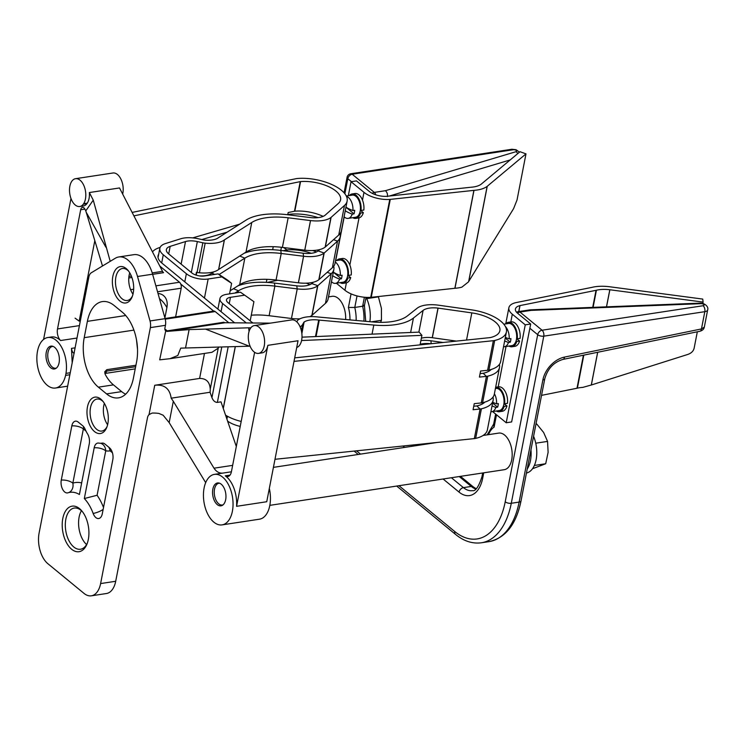 <?xml version="1.0" encoding="UTF-8"?>
<svg xmlns="http://www.w3.org/2000/svg" width="745" height="745" viewBox="0 0 745 745"><rect width="100%" height="100%" fill="white"/><g stroke="black" fill="none" stroke-linecap="round" stroke-linejoin="round"><path stroke-width="1.12" d="M357.032 295.923L354.788 307.443L362.629 306.251C364.687 305.85 364.976 305.487 363.504 305.171M703.112 305.729A2.216 0.978 11 0 0 703.802 304.537A2.216 0.978 11 0 0 701.017 303.671L531.083 310.376L519.973 312.062L542.071 330.221L703.112 305.729A4.442 2.514 81.4 0 1 704.817 311.671L701.455 328.936L704.323 327.102L707.666 309.911A6.658 2.924 -169 0 1 704.817 311.671L543.775 336.163L511.284 503.275L519.125 502.083L542.863 379.987A22.946 15.999 -50.6 0 1 564.524 357.079L701.455 328.936A4.442 2.412 78.4 0 1 699.89 331.264L562.959 359.416A4.442 2.412 78.4 0 0 564.524 357.079M356.157 320.452A30.349 17.191 81.4 0 0 354.788 307.443L348.418 307.462L351.063 293.875M496.496 414.769L494.093 427.127L493.535 424.771L495.621 414.052M387.456 196.587C387.735 194.1 387.055 192.145 385.416 190.701L516.015 151.691A2.216 0.978 11 0 0 516.155 150.378A2.216 0.978 11 0 0 513.24 149.745L352.199 174.237L374.297 192.396L385.416 190.701M531.083 310.376L529.965 309.855L518.539 311.587A4.442 2.514 81.4 0 1 519.973 312.062A4.442 3.101 -50.6 0 0 517.57 313.235M365.711 321.319L364.426 305.552M541.54 395.362L576.993 388.247A8.81 3.874 11 0 0 577.384 388.164A23.095 10.151 -169 0 1 582.814 387.381L591.288 385.007L597.648 352.283M697.32 331.795L694.135 348.185C693.427 351.137 691.313 353.223 687.775 354.443L591.288 385.007M702.824 303.476L703.094 302.097L609.857 289.758A2.151 0.941 -169 0 0 609.801 289.749A23.095 10.151 -169 0 0 596.419 290.243A8.81 3.874 11 0 1 596.028 290.327L520.01 305.59A2.151 0.941 -169 0 0 519.898 305.618A13.922 6.118 -169 0 0 515.419 308.998A13.922 6.118 -169 0 0 517.738 313.375L530.682 324.01L525.253 324.839L512.309 314.204A20.581 9.042 -169 0 1 508.882 307.722A20.581 9.042 -169 0 1 515.503 302.721A8.81 3.874 -169 0 1 515.95 302.619L591.958 287.365A2.151 0.941 11 0 0 592.061 287.337A29.763 13.075 -169 0 1 609.298 286.713A8.81 3.874 -169 0 1 609.522 286.741L702.749 299.08L703.094 302.097M530.682 324.01L511.647 421.931L506.218 422.76L493.283 412.125A20.581 9.042 -169 0 1 492.641 411.566M506.218 422.76L525.253 324.839M348.325 195.702L351.044 181.724L356.473 180.895L369.418 191.53A13.922 6.118 11 0 0 386.851 196.317A2.151 0.941 11 0 0 386.972 196.298L470.589 187.284A8.81 3.874 -169 0 1 471.045 187.237A23.095 10.151 11 0 0 481.251 184.145A2.151 0.941 11 0 0 481.27 184.127L520.019 151.71L525.989 153.87L517.039 199.958L513.603 208.619L468.419 281.945L461.835 287.17A29.763 13.075 11 0 1 454.971 288.278A2.151 0.941 -169 0 0 454.86 288.287L371.243 297.302A8.81 3.874 11 0 1 370.731 297.348A20.581 9.042 11 0 1 344.954 290.271L336.358 283.212M351.044 181.724L363.988 192.35A20.581 9.042 11 0 0 389.765 199.427A8.81 3.874 11 0 0 390.278 199.381L473.894 190.366A2.151 0.941 -169 0 1 473.997 190.357A29.763 13.075 11 0 0 487.146 186.362A8.81 3.874 11 0 0 487.239 186.287L525.989 153.87M344.209 216.879L335.697 260.657M490.908 411.724A11.194 6.342 -98.6 0 0 491.784 411.696L499.262 410.56A11.194 6.342 -98.6 0 0 503.778 404.591A11.194 6.342 -98.6 0 0 502.26 393.304A11.194 6.342 -98.6 0 0 495.9 388.424L495.425 388.49M492.743 402.263A20.776 9.126 11 0 0 496.552 403.846L498.331 403.576A11.194 6.342 81.4 0 1 498.079 405.457A11.194 6.342 81.4 0 1 497.632 407.161L495.853 407.431A20.776 9.126 -169 0 1 492.054 405.848M491.784 411.696A11.194 6.342 -98.6 0 0 495.853 407.431M496.552 403.846A11.194 6.342 -98.6 0 0 494.401 393.733M497.632 407.161L492.594 403.026M503.536 346.77A11.194 6.342 -98.6 0 0 504.412 346.742L511.889 345.606A11.194 6.342 -98.6 0 0 516.406 339.636A11.194 6.342 -98.6 0 0 514.879 328.349A11.194 6.342 -98.6 0 0 508.518 323.47L503.797 324.187M505.371 337.308A20.776 9.126 11 0 0 509.17 338.891A11.194 6.342 -98.6 0 0 505.361 326.468M509.17 338.891L510.949 338.621A11.194 6.342 81.4 0 1 510.707 340.502A11.194 6.342 81.4 0 1 510.26 342.206L508.472 342.476A20.776 9.126 -169 0 1 504.672 340.893M504.412 346.742A11.194 6.342 -98.6 0 0 508.472 342.476M505.222 338.072L510.26 342.206M331.46 281.722A11.194 6.342 -98.6 0 0 331.935 282.141A11.194 6.342 -98.6 0 0 335.529 283.342L343.017 282.197A11.194 6.342 -98.6 0 0 347.533 276.227A11.194 6.342 -98.6 0 0 346.006 264.95A11.194 6.342 -98.6 0 0 339.646 260.061L335.548 260.685M333.322 272.111A20.776 9.126 11 0 0 340.297 275.482L342.076 275.212A11.194 6.342 81.4 0 1 341.834 277.093A11.194 6.342 81.4 0 1 341.378 278.807L339.599 279.077A20.776 9.126 -169 0 1 332.624 275.697M335.529 283.342A11.194 6.342 -98.6 0 0 339.599 279.077M340.297 275.482A11.194 6.342 -98.6 0 0 335.772 262.398A11.194 6.342 -98.6 0 0 335.287 262.026M341.378 278.807L333.313 272.176M344.088 216.767A11.194 6.342 -98.6 0 0 344.553 217.186A11.194 6.342 -98.6 0 0 348.157 218.387L355.635 217.242A11.194 6.342 -98.6 0 0 360.161 211.273A11.194 6.342 -98.6 0 0 358.634 199.995A11.194 6.342 -98.6 0 0 352.273 195.106L346.285 196.019M345.95 207.157A20.776 9.126 11 0 0 352.925 210.528A11.194 6.342 -98.6 0 0 348.399 197.444A11.194 6.342 -98.6 0 0 346.453 196.363M352.925 210.528L354.704 210.258A11.194 6.342 81.4 0 1 354.462 212.139A11.194 6.342 81.4 0 1 354.005 213.852L352.227 214.122A20.776 9.126 -169 0 1 345.252 210.742M348.157 218.387A11.194 6.342 -98.6 0 0 352.227 214.122M345.941 207.222L354.005 213.852M496.328 411.007A12.367 7.003 -98.6 0 0 499.439 411.715A12.367 7.003 -98.6 0 0 504.123 406.379L506.963 405.951A12.367 7.003 -98.6 0 1 502.27 411.287L499.439 411.715M495.658 387.279A12.367 7.003 -98.6 0 1 495.723 387.27A12.367 7.003 -98.6 0 1 504.635 403.771L503.983 403.241M503.471 405.848L504.123 406.379M504.635 403.771L507.466 403.343A12.367 7.003 -98.6 0 0 498.554 386.841L495.723 387.27M503.937 403.632L506.963 405.951M508.956 346.053A12.367 7.003 -98.6 0 0 512.066 346.76A12.367 7.003 -98.6 0 0 516.751 341.424L519.582 340.996A12.367 7.003 -98.6 0 1 514.897 346.332L512.066 346.76M505.585 323.917A12.367 7.003 -98.6 0 1 508.341 322.315A12.367 7.003 -98.6 0 1 517.254 338.817L516.611 338.286M516.099 340.893L516.751 341.424M517.254 338.817L520.094 338.388A12.367 7.003 -98.6 0 0 511.182 321.887L508.341 322.315M516.564 338.677L519.582 340.996M340.074 282.644A12.367 7.003 -98.6 0 0 343.184 283.351A12.367 7.003 -98.6 0 0 347.878 278.025L350.709 277.587A12.367 7.003 -98.6 0 1 346.025 282.923L343.184 283.351M336.712 260.508A12.367 7.003 -98.6 0 1 339.469 258.906A12.367 7.003 -98.6 0 1 348.381 275.408L347.729 274.877M347.226 277.485L347.878 278.025M348.381 275.408L351.221 274.979A12.367 7.003 -98.6 0 0 342.309 258.478L339.469 258.906M347.682 275.268L350.709 277.587M352.702 217.689A12.367 7.003 -98.6 0 0 355.812 218.397A12.367 7.003 -98.6 0 0 360.496 213.07L363.337 212.632A12.367 7.003 -98.6 0 1 358.652 217.968L355.812 218.397M349.34 195.553A12.367 7.003 -98.6 0 1 352.096 193.951A12.367 7.003 -98.6 0 1 361.008 210.453L360.356 209.922M359.854 212.53L360.496 213.07M361.008 210.453L363.839 210.025A12.367 7.003 -98.6 0 0 354.927 193.523L352.096 193.951M360.31 210.314L363.337 212.632M53.118 346.416A11.007 6.239 -98.6 0 0 48.686 350.076A11.007 6.239 -98.6 0 0 51.088 365.879A11.007 6.239 -98.6 0 0 52.234 367.043A11.007 6.239 -98.6 0 0 56.415 368.058M371.41 321.831L381.449 320.303L380.555 322.352M366.717 298.643L378.413 296.864L381.421 308.356L381.449 320.303M219.524 483.198A11.007 6.239 -98.6 0 0 215.184 486.857A11.007 6.239 -98.6 0 0 214.299 490.759A11.007 6.239 -98.6 0 0 217.587 502.67A11.007 6.239 -98.6 0 0 223.202 504.728M532.526 468.735L545.694 463.744L534.379 465.457M535.757 443.201L547.556 441.403L548.115 452.345L545.694 463.744M535.962 424.11L536.717 423.989L543.626 432.472L547.556 441.403M369.855 321.691A25.172 14.257 -98.6 0 0 366.112 297.367M527.218 469.061A25.172 14.257 -98.6 0 0 530.962 449.794M526.445 473.047A25.172 14.257 -98.6 0 0 533.588 436.291M328.508 296.882L332.168 296.324A18.504 10.486 81.4 0 1 345.633 319.493M483.067 435.48L498.666 433.106A18.504 10.486 81.4 0 1 512.113 452.494A18.504 10.486 81.4 0 1 504.235 469.704L269.83 505.352M133.215 293.148A18.402 10.421 81.4 0 1 132.116 296.91A18.402 10.421 81.4 0 1 118.623 299.825A18.402 10.421 81.4 0 1 112.84 276.404A18.402 10.421 81.4 0 1 128.103 270.491A18.402 10.421 81.4 0 1 133.215 293.148M128.708 271.264A16.176 9.164 -98.6 0 0 122.403 268.507A16.176 9.164 -98.6 0 0 115.875 277.14A16.176 9.164 -98.6 0 0 118.082 293.428A16.176 9.164 -98.6 0 0 127.265 300.496A16.176 9.164 -98.6 0 0 132.47 295.979M107.839 423.709A18.402 10.421 81.4 0 1 106.74 427.472A18.402 10.421 81.4 0 1 93.246 430.387A18.402 10.421 81.4 0 1 87.454 406.966A18.402 10.421 81.4 0 1 102.726 401.052A18.402 10.421 81.4 0 1 107.839 423.709M103.331 401.825A16.176 9.164 -98.6 0 0 97.027 399.069A16.176 9.164 -98.6 0 0 90.499 407.701A16.176 9.164 -98.6 0 0 92.706 423.989A16.176 9.164 -98.6 0 0 101.888 431.057A16.176 9.164 -98.6 0 0 107.084 426.54M88.329 539.408A23.039 13.056 81.4 0 1 86.96 544.12A23.039 13.056 81.4 0 1 70.058 547.771A23.039 13.056 81.4 0 1 62.803 518.436A23.039 13.056 81.4 0 1 81.922 511.033A23.039 13.056 81.4 0 1 88.329 539.408M82.527 511.796A20.823 11.799 -98.6 0 0 74.249 508.062A20.823 11.799 -98.6 0 0 65.849 519.172A20.823 11.799 -98.6 0 0 68.68 540.144A20.823 11.799 -98.6 0 0 80.507 549.233A20.823 11.799 -98.6 0 0 87.305 543.207M225.67 499.671A11.566 6.556 81.4 0 1 220.995 505.846A11.566 6.556 81.4 0 1 214.43 500.789A11.566 6.556 81.4 0 1 212.847 489.139A11.566 6.556 81.4 0 1 217.521 482.965A11.566 6.556 81.4 0 1 224.087 488.022A11.566 6.556 81.4 0 1 225.67 499.671M59.078 362.815A11.566 6.556 81.4 0 1 54.413 368.989A11.566 6.556 81.4 0 1 47.838 363.942A11.566 6.556 81.4 0 1 46.264 352.292A11.566 6.556 81.4 0 1 50.939 346.118A11.566 6.556 81.4 0 1 57.505 351.165A11.566 6.556 81.4 0 1 59.078 362.815M86.588 544.567A20.823 11.799 81.4 0 1 79.11 517.16A20.823 11.799 81.4 0 1 81.438 510.716M107.615 424.752A16.176 9.164 81.4 0 1 103.769 405.68A16.176 9.164 81.4 0 1 104.365 403.38M132.992 294.191A16.176 9.164 81.4 0 1 129.146 275.119A16.176 9.164 81.4 0 1 129.742 272.819M79.771 206.505L83.384 205.955A14.062 7.972 -98.6 0 0 86.942 203.627L83.328 204.177A14.062 7.972 81.4 0 1 79.771 206.505A14.062 7.972 81.4 0 1 71.781 200.368A14.062 7.972 81.4 0 1 69.862 186.194A14.062 7.972 81.4 0 1 75.534 178.688L112.933 172.998A14.062 7.972 81.4 0 1 120.923 179.145A14.062 7.972 81.4 0 1 122.841 193.309A14.062 7.972 81.4 0 1 122.674 194.091M75.534 178.688A14.062 7.972 81.4 0 1 83.524 184.825A14.062 7.972 81.4 0 1 85.442 198.999A14.062 7.972 81.4 0 1 83.673 203.674L87.286 203.124A14.062 7.972 -98.6 0 0 89.065 198.449A14.062 7.972 -98.6 0 0 89.344 192.545L119.507 187.954L162.522 271.338A4.442 2.514 -98.6 0 0 163.555 272.679L152.632 274.337M258.571 353.391A14.062 7.972 81.4 0 1 248.467 339.841L248.383 338.994A14.062 7.972 81.4 0 1 248.662 333.089A14.062 7.972 81.4 0 1 254.343 325.584A14.062 7.972 81.4 0 1 262.333 331.721A14.062 7.972 81.4 0 1 264.252 345.885A14.062 7.972 81.4 0 1 258.571 353.391L262.193 352.841A14.062 7.972 -98.6 0 0 267.865 345.335L298.028 340.754L266.738 501.73L236.575 506.321A25.544 14.472 -98.6 0 0 225.288 475.832L230.019 475.114M269.317 488.469A25.544 14.472 81.4 0 1 269.783 505.566A25.544 14.472 81.4 0 1 259.483 519.191L222.084 524.88A25.544 14.472 -98.6 0 0 232.393 511.247A25.544 14.472 -98.6 0 0 228.911 485.526A25.544 14.472 -98.6 0 0 214.402 474.379A25.544 14.472 -98.6 0 0 204.307 487.016L203.916 489.018A25.544 14.472 -98.6 0 0 222.084 524.88M254.343 325.584L291.742 319.894A14.062 7.972 81.4 0 1 299.732 326.031A14.062 7.972 81.4 0 1 301.641 340.204A14.062 7.972 81.4 0 1 296.706 347.524M77.005 338.034L60.587 340.53A25.544 14.472 -98.6 0 0 51.442 336.973L47.82 337.522A25.544 14.472 81.4 0 1 65.988 373.385L70.263 372.742M69.872 374.744L65.597 375.387A25.544 14.472 81.4 0 1 55.503 388.024A25.544 14.472 81.4 0 1 40.994 376.877A25.544 14.472 81.4 0 1 37.511 351.156A25.544 14.472 81.4 0 1 47.82 337.522M72.191 362.796L71.492 348.381L75.105 347.831M112.43 452.783L110.083 450.855A36.989 20.953 81.4 0 1 105.743 450.809L105.725 450.827A8.884 3.902 11 0 0 94.187 447.81A8.884 5.029 81.4 0 1 98.061 443.042A8.884 5.029 81.4 0 1 98.759 443.089A28.133 15.934 -98.6 0 0 100.966 443.238A28.133 15.934 -98.6 0 0 102.056 443.117A8.884 5.029 81.4 0 1 102.4 443.079A8.884 5.029 81.4 0 1 104.971 444.057L109.422 447.726A8.884 5.029 81.4 0 1 112.821 459.6L102.288 513.789A8.884 5.029 81.4 0 1 98.992 518.473A8.884 5.029 81.4 0 1 93.153 513.454A37.017 20.972 -98.6 0 0 84.325 498.545L97.092 495.257A45.873 25.982 81.4 0 1 103.518 507.494M94.187 447.81L84.325 498.545M165.101 318.664A8.884 5.029 81.4 0 1 165.446 325.323L150.369 327.614L100.612 583.568A22.946 13 -98.6 0 1 91.356 595.814A22.946 13 -98.6 0 1 83.971 593.365L47.885 563.714A22.946 13 -98.6 0 1 39.103 533.029L88.851 277.075A8.884 5.029 -98.6 0 1 91.337 272.745L115.307 258.245A28.133 15.934 81.4 0 1 118.8 256.96A28.133 15.934 81.4 0 1 137.518 276.488L150.024 320.955L165.101 318.664L152.595 274.197A28.133 15.934 -98.6 0 0 133.876 254.669L118.8 256.96M150.369 327.614A8.884 5.029 -98.6 0 0 150.024 320.955M106.572 393.9A37.017 20.972 -98.6 0 0 118.483 397.858A37.017 20.972 -98.6 0 0 133.42 378.106L136.596 361.781A37.017 20.972 -98.6 0 0 122.431 312.295L114.227 305.562A37.017 20.972 -98.6 0 0 102.316 301.604A37.017 20.972 -98.6 0 0 87.379 321.356L84.213 337.671A37.017 20.972 -98.6 0 0 98.368 387.158L106.572 393.9L121.649 391.609L113.445 384.867A37.017 20.972 81.4 0 1 105.231 374.418L104.756 371.746L106.833 369.669L135.916 365.246M79.408 494.503A37.017 20.972 -98.6 0 0 68.819 492.575A37.017 20.972 -98.6 0 0 68.019 492.808A8.884 5.029 81.4 0 1 67.823 492.864A8.884 5.029 81.4 0 1 62.599 489.26A8.884 5.029 81.4 0 1 61.276 480.097L71.818 425.907A8.884 5.029 81.4 0 1 75.692 421.139A8.884 5.029 81.4 0 1 78.262 422.117L82.714 425.777A8.884 5.029 81.4 0 1 85.144 429.232A28.133 15.934 -98.6 0 0 87.538 433.869A8.884 5.029 81.4 0 1 89.27 443.769L79.408 494.503M249.044 331.544L248.672 327.809L189.109 329.597L166.917 331.413L165.381 330.51A4.442 3.101 -50.6 0 1 164.934 327.986L165.446 325.323M205.685 482.639L169.171 422.611L173.315 401.304L171.173 398.184C169.767 388.536 164.291 384.234 154.737 385.267L199.604 378.441L204.465 353.447M169.171 422.611L163.118 415.207L158.853 413.428A18.504 8.13 11 0 0 152.082 413.084L149.037 414.602A4.442 3.101 -50.6 0 0 147.547 417.424L115.698 581.277A22.946 13 81.4 0 1 106.433 593.523L91.356 595.814M74.332 352.906C73.047 353.381 72.107 351.873 71.492 348.381M65.597 375.387L65.988 373.385M236.314 446.497L220.995 401.853L217.372 402.402C215.072 402.402 213.266 400.819 211.934 397.653L210.081 392.261A14.062 7.972 -98.6 0 0 210.248 389.179C209.792 381.971 206.244 378.395 199.604 378.441M235.252 346.583L223.258 408.288A4.442 2.514 81.4 0 1 223.23 408.39M165.735 330.873L159.681 359.844L169.925 358.699L177.813 355.505L180.728 348.129L250.097 346.183M166.917 331.413L167.197 330.864L223.891 322.24A4.442 2.514 -98.6 0 0 225.092 322.734L270.37 323.144M248.672 327.809L250.851 327.828M205.657 329.16L249.351 346.211M173.315 401.304L214.001 468.195C216.413 471.781 219.337 473.42 222.774 473.103M171.173 398.184L210.081 392.261M83.328 204.177L83.673 203.674M86.942 203.627L87.286 203.124M102.493 265.993L85.787 210.863L93.265 200.144L89.344 192.545M60.587 340.53A8.884 5.029 81.4 0 1 57.514 328.936L80.684 209.764A4.442 2.514 81.4 0 1 82.472 207.389A4.442 2.514 81.4 0 1 84.939 209.215L85.787 210.863M110.204 261.337L93.265 200.144M159.812 266.077L179.508 282.253A4.442 2.514 81.4 0 1 181.203 288.194L175.624 316.895M70.98 198.496L43.582 339.431M254.613 352.32A4.442 2.514 81.4 0 1 254.567 352.608L231.397 471.79A8.884 5.029 81.4 0 1 227.812 476.53A8.884 5.029 81.4 0 1 225.288 475.832M236.575 506.321L267.865 345.335M165.055 318.497L213.759 311.093A4.442 2.514 81.4 0 1 215.184 311.568L165.232 319.167M228.817 322.771L215.184 311.568M125.644 394.198A37.017 20.972 81.4 0 1 121.649 391.609M158.014 293.483A18.504 12.907 -50.6 0 1 166.889 307.629L164.887 317.919M86.122 212.12L105.911 247.219M169.925 358.699L211.952 352.301L218.22 348.166A14.062 7.972 -98.6 0 0 218.713 347.03M137.518 349.349L136.484 339.785M159.477 298.661A18.504 11.613 -118.3 0 1 166.889 307.629M213.694 311.103L180.737 284.022M234.61 322.818L161.898 263.087A23.095 10.151 -169 0 1 158.042 255.814A23.095 10.151 -169 0 1 158.694 254.203M241.184 421.447A29.986 13.177 -169 0 1 225.549 415.142M152.492 251.885A29.986 13.177 -169 0 1 159.933 247.489L160.11 247.433M192.741 237.888L239.713 224.152M201.83 239.555L227.141 232.151M273.257 246.697L272.67 249.724M266.915 279.338L266.328 282.364M301.995 337.168L419.184 332.112L421.912 335.343L420.059 344.87M421.912 335.343L301.576 340.54M229.553 293.875L231.602 283.351L227.905 280.316L218.155 273.881L204.465 275.967A9.257 4.07 -169 0 1 191.8 272.903L168.705 253.933A13.922 6.118 -169 0 1 166.386 249.556A13.922 6.118 -169 0 1 170.177 246.362L185.505 241.557A13.922 6.118 -169 0 1 187.666 241.073A13.922 6.118 -169 0 1 197.341 241.566L202.836 242.786A8.81 3.874 11 0 0 205.173 243.159A25.172 11.063 11 0 0 224.357 239.918A2.151 0.941 -169 0 1 224.422 239.871L251.763 222.476A46.274 20.329 -169 0 1 265.714 217.819A46.274 20.329 -169 0 1 288.157 217.791L310.497 220.567A8.81 3.874 11 0 0 310.535 220.567A25.172 11.063 11 0 0 330.91 217.531A8.81 3.874 11 0 0 331.097 217.372L344.488 205.443A8.81 3.874 11 0 0 344.497 205.434A34.428 15.123 11 0 0 347.133 201.094A34.428 15.123 11 0 0 332.065 184.639A34.428 15.123 11 0 0 297.506 178.483A8.81 3.874 11 0 0 296.678 178.576A8.81 3.874 11 0 0 296.137 178.67L132.126 212.427M231.602 283.351L221.842 276.917L208.153 279.003A15.915 6.994 -169 0 1 186.371 273.732L163.276 254.762A20.581 9.042 -169 0 1 159.849 248.281A20.581 9.042 -169 0 1 165.455 243.568L180.784 238.754A20.581 9.042 -169 0 1 183.968 238.037A20.581 9.042 -169 0 1 198.282 238.772L203.776 239.992A2.151 0.941 11 0 0 204.353 240.076A18.504 8.13 11 0 0 218.453 237.702A8.81 3.874 -169 0 1 218.723 237.506L246.064 220.11A52.932 23.263 -169 0 1 262.017 214.784A52.932 23.263 -169 0 1 287.691 214.756L310.032 217.531A2.151 0.941 11 0 0 310.041 217.531A18.504 8.13 11 0 0 325.025 215.296A2.151 0.941 11 0 0 325.071 215.258L338.463 203.329A27.761 12.199 11 0 0 340.586 199.818A27.761 12.199 11 0 0 328.443 186.557A27.761 12.199 11 0 0 300.57 181.584A2.151 0.941 11 0 0 300.365 181.612A2.151 0.941 11 0 0 300.235 181.631L133.904 215.864M283.156 250.73L286.955 249.947A2.151 0.941 -169 0 1 287.086 249.929A2.151 0.941 -169 0 1 287.291 249.901A27.761 12.199 -169 0 1 311.252 253.291M287.756 214.644L289.209 214.346A8.81 3.874 -169 0 1 289.74 214.253A8.81 3.874 -169 0 1 290.569 214.16A34.428 15.123 -169 0 1 318.124 217.615M323.144 216.367A27.761 12.199 11 0 0 294.815 211.189A2.151 0.941 11 0 0 294.61 211.217A2.151 0.941 11 0 0 294.48 211.235L288.166 212.539L287.738 214.765M195.879 275.035L196.419 272.242L197.08 272.391A8.81 3.874 11 0 0 199.418 272.763A25.172 11.063 11 0 0 218.602 269.522A2.151 0.941 -169 0 1 218.667 269.476L246.008 252.08A46.274 20.329 -169 0 1 259.958 247.424A46.274 20.329 -169 0 1 282.402 247.396L304.742 250.171A8.81 3.874 11 0 0 304.779 250.171A25.172 11.063 11 0 0 325.155 247.135A8.81 3.874 11 0 0 325.341 246.977L338.733 235.048A8.81 3.874 11 0 0 338.742 235.038A34.428 15.123 11 0 0 341.378 230.699L347.133 201.094M230.158 290.764L239.667 284.72A46.274 20.329 -169 0 1 253.607 280.064A46.274 20.329 -169 0 1 276.05 280.036L298.391 282.811A8.81 3.874 11 0 0 298.438 282.811A25.172 11.063 11 0 0 318.813 279.775A8.81 3.874 11 0 0 319 279.617L332.391 267.688A8.81 3.874 11 0 0 332.4 267.678A34.428 15.123 11 0 0 335.026 263.339L340.195 236.77A34.428 15.123 -169 0 1 337.569 241.11L324.168 253.049A8.81 3.874 -169 0 1 323.973 253.207A25.172 11.063 -169 0 1 303.597 256.243A8.81 3.874 -169 0 1 303.56 256.243L281.219 253.468A46.274 20.329 11 0 0 258.776 253.496A46.274 20.329 11 0 0 244.826 258.152L219.114 274.514M251.279 315.21A46.274 20.329 -169 0 1 269.122 315.712L291.463 318.488A8.81 3.874 11 0 0 291.5 318.488A25.172 11.063 11 0 0 299.909 318.823M333.723 266.235A34.428 15.123 -169 0 1 333.853 269.411A34.428 15.123 -169 0 1 331.218 273.75A8.81 3.874 -169 0 1 331.208 273.76L317.817 285.689A8.81 3.874 -169 0 1 317.631 285.847A25.172 11.063 -169 0 1 297.255 288.883A8.81 3.874 -169 0 1 297.218 288.883L274.877 286.108A46.274 20.329 11 0 0 252.434 286.136A46.274 20.329 11 0 0 238.484 290.792L234.926 293.055M319.652 249.584L318.143 250.935A2.151 0.941 -169 0 1 318.096 250.972A18.504 8.13 -169 0 1 303.113 253.207L280.763 250.432A52.932 23.263 11 0 0 255.088 250.46A52.932 23.263 11 0 0 244.09 253.3M313.31 282.225L311.792 283.575A2.151 0.941 -169 0 1 311.745 283.612A18.504 8.13 -169 0 1 296.761 285.847L274.411 283.072A52.932 23.263 11 0 0 248.737 283.1A52.932 23.263 11 0 0 237.748 285.94M218.155 273.881L221.842 276.917M309.836 316.672A25.172 11.063 11 0 0 311.876 315.452A8.81 3.874 11 0 0 312.062 315.293L325.453 303.364A8.81 3.874 11 0 0 325.463 303.355A34.428 15.123 11 0 0 328.098 299.015L333.853 269.411M296.761 285.847A2.151 0.941 -169 0 1 296.752 285.847L297.218 288.883L291.463 318.488L297.255 288.883M303.113 253.207A2.151 0.941 -169 0 1 303.103 253.207L303.56 256.243L298.391 282.811M214.057 271.739L211.785 273.182A8.81 3.874 11 0 0 211.515 273.378A18.504 8.13 -169 0 1 199.474 275.901M196.252 275.156L196.801 272.325M281.414 247.284L280.8 250.441M94.811 240.691L79.175 321.132L75.077 318.171M277.801 280.25L267.297 282.42M80.339 320.89L79.175 321.132M319.037 250.134A27.761 12.199 11 0 0 318.506 249.854M337.569 241.11A8.81 3.874 -169 0 1 337.56 241.119L332.391 267.688L337.569 241.11L333.518 239.704M340.074 233.595A34.428 15.123 -169 0 1 340.195 236.77M309.864 284.683A27.761 12.199 11 0 0 306.269 283.174M312.621 250.534A34.428 15.123 -169 0 1 316.429 251.95M499.355 364.445A34.428 15.123 -169 0 1 499.476 367.62A34.428 15.123 -169 0 1 487.761 376.151A8.81 3.874 -169 0 1 486.988 376.299A8.81 3.874 -169 0 1 486.42 376.365L479.417 377.091L480.6 371.019L487.603 370.293A8.81 3.874 11 0 0 488.171 370.228A8.81 3.874 11 0 0 488.934 370.079A34.428 15.123 11 0 0 500.659 361.548L506.414 331.944A34.428 15.123 -169 0 1 494.689 340.474A8.81 3.874 -169 0 1 493.926 340.623A8.81 3.874 -169 0 1 493.358 340.688L294.024 361.372M300.095 326.832A20.581 9.042 11 0 0 302.619 324.485L303.904 322.24A2.151 0.941 -169 0 1 304.109 322.026A18.504 8.13 -169 0 1 318.692 320.043A8.81 3.874 11 0 0 319.27 320.108L373.804 325.053A52.932 23.263 11 0 0 395.716 324.615A52.932 23.263 11 0 0 413.428 318.05L423.095 310.414A2.151 0.941 -169 0 1 423.104 310.404A18.504 8.13 -169 0 1 437.995 308.095A2.151 0.941 -169 0 1 438.097 308.113L471.818 312.881A27.761 12.199 -169 0 1 499.876 330.678A27.761 12.199 -169 0 1 490.424 337.55A2.151 0.941 -169 0 1 490.229 337.587A2.151 0.941 -169 0 1 490.098 337.606L294.694 357.87M493.013 397.085A34.428 15.123 -169 0 1 493.134 400.261A34.428 15.123 -169 0 1 481.41 408.791A8.81 3.874 -169 0 1 480.646 408.94A8.81 3.874 -169 0 1 480.078 409.005L473.075 409.731L474.248 403.66L481.261 402.933A8.81 3.874 11 0 0 481.829 402.868A8.81 3.874 11 0 0 482.592 402.719A34.428 15.123 11 0 0 494.317 394.189L499.476 367.62M493.134 400.261L487.379 429.865A34.428 15.123 -169 0 1 475.655 438.395A8.81 3.874 -169 0 1 474.891 438.544A8.81 3.874 -169 0 1 474.323 438.609L274.989 459.293M491.234 369.455A27.761 12.199 -169 0 1 483.486 373.226A2.151 0.941 -169 0 1 483.3 373.264A2.151 0.941 -169 0 1 483.16 373.282L480.097 373.599M484.883 402.095A27.761 12.199 -169 0 1 477.145 405.867A2.151 0.941 -169 0 1 476.949 405.904A2.151 0.941 -169 0 1 476.819 405.923L473.746 406.239M296.78 321.849L297.516 320.555A8.81 3.874 -169 0 1 298.354 319.698A25.172 11.063 -169 0 1 318.199 317.007A2.151 0.941 11 0 0 318.339 317.025L372.873 321.97A46.274 20.329 11 0 0 392.019 321.589A46.274 20.329 11 0 0 407.506 315.843L417.172 308.207A8.81 3.874 -169 0 1 417.191 308.188A25.172 11.063 -169 0 1 437.445 305.05A8.81 3.874 -169 0 1 437.892 305.105L471.613 309.873A8.81 3.874 -169 0 1 471.632 309.873A34.428 15.123 -169 0 1 506.414 331.944M250.18 320.862L253.905 301.678L240.467 292.208L226.769 294.294A15.915 6.994 11 0 0 219.961 298.503A15.915 6.994 11 0 0 222.625 303.513L245.71 322.473A20.581 9.042 11 0 0 246.278 322.93M240.467 292.208L253.905 301.678M244.155 295.244L230.466 297.329A9.257 4.07 11 0 0 226.508 299.769A9.257 4.07 11 0 0 228.054 302.684L251.139 321.654A13.922 6.118 11 0 0 253.086 322.985M456.34 341.108L432.342 337.718A2.151 0.941 11 0 0 432.24 337.699A18.504 8.13 11 0 0 421.363 338.183M420.906 340.512A25.172 11.063 -169 0 1 430.508 340.726A8.81 3.874 -169 0 1 430.955 340.782L443.014 342.486M420.18 344.255A18.504 8.13 -169 0 1 430.861 343.752M471.818 312.881A2.151 0.941 -169 0 1 471.827 312.881L466.538 340.046L471.827 312.881M227.597 421.111A20.581 9.042 11 0 0 240.225 426.41M351.417 181.659L347.813 178.707L344.879 193.793M356.529 450.827L360.533 454.115M398.985 485.712L454.729 531.502A69.592 39.42 -98.6 0 0 505.212 501.804L537.694 334.691L529.863 328.256M494.093 427.127A25.907 14.677 -98.6 0 0 488.515 434.652M483.738 472.824L482.686 478.206A32.575 18.448 81.4 0 1 459.06 492.1L443.107 478.998M404.656 447.41L402.961 446.013M349.964 319.894A25.907 14.677 -98.6 0 0 348.418 307.462M451.396 477.741L463.437 487.63L471.278 486.438L459.237 476.549M420.776 444.951L419.929 444.253M411.678 445.11L412.935 446.143M363.914 321.151A30.349 17.191 -98.6 0 0 362.629 306.251L364.38 297.236M510.195 159.933L389.244 196.056M489.251 541.587A74.034 41.934 -98.6 0 0 519.125 502.083A4.442 1.956 11 0 0 521.025 500.91C516.248 524.303 505.65 537.862 489.251 541.587L481.41 542.779A74.034 41.934 81.4 0 0 511.284 503.275A4.442 1.956 11 0 1 505.212 501.804M459.06 492.1A4.442 3.101 129.4 0 1 463.437 487.63A28.133 15.934 -98.6 0 0 472.488 490.638C475.515 491.411 478.663 486.802 481.95 476.8A4.442 1.956 11 0 0 482.686 478.206M475.887 489.046A28.133 15.934 81.4 0 1 471.278 486.438A4.442 3.101 129.4 0 1 473.336 486.923L460.475 476.362M347.077 177.301A4.442 4.442 0 0 1 350.765 173.762A4.442 2.514 81.4 0 1 352.199 174.237A4.442 3.101 129.4 0 0 347.813 178.707A4.442 1.956 -169 0 1 347.077 177.301L344.06 192.806M454.729 531.502A4.442 3.101 129.4 0 0 455.53 534.389L396.703 486.057M543.775 336.163A4.442 1.956 -169 0 1 537.694 334.691A4.442 3.101 -50.6 0 1 542.071 330.221A4.442 2.514 81.4 0 1 543.775 336.163M350.765 173.762L511.806 149.27A4.442 2.514 81.4 0 1 513.24 149.745M375.769 194.808A4.442 2.514 81.4 0 0 374.297 192.396A4.442 3.101 129.4 0 0 372.211 193.327M517.738 153.619A4.442 3.054 -106.6 0 0 516.015 151.691M701.017 303.671A4.442 1.881 -92.3 0 0 700.086 303.15L529.965 309.855M542.863 379.987A4.442 1.956 11 0 0 544.763 378.814L521.025 500.91M591.362 384.914L597.704 352.273M606.532 306.838L609.857 289.758M606.486 306.838L609.801 289.749M577.384 388.164L583.81 355.123M593.095 307.368L596.419 290.243M576.993 388.247L583.409 355.207M592.713 307.387L596.028 290.327M518.846 311.54L520.01 305.59M518.743 311.559L519.898 305.618M510.809 321.942L512.309 314.204M498.182 386.897L506.032 346.5M493.283 412.125L493.414 411.454M487.146 186.362L468.633 281.619M473.997 190.357L454.971 288.278M487.239 186.287L468.745 281.442M346.397 282.849L344.954 290.271M359.025 217.894L349.852 265.062M363.988 192.35L362.48 200.107M389.765 199.427L370.731 297.348M390.278 199.381L371.243 297.302M473.894 190.366L454.86 288.287M154.737 385.267L149.037 414.602M228.184 346.779L217.372 402.402M225.092 322.734L170.521 331.031M214.001 468.195L232.645 465.364M128.932 276.442L131.371 276.069M152.213 272.903L162.522 271.338M84.893 209.121L80.684 209.764M57.514 328.936L79.417 325.612M152.595 274.197L137.518 276.488M100.612 583.568L115.698 581.277M164.85 328.945L167.197 330.864M106.833 369.669L106.554 371.131L135.637 366.708M181.203 288.194L157.54 291.789M131.912 277.494L128.783 277.969M130.599 289.693L133.672 289.228M155.873 285.847L179.508 282.253M189.109 329.597L185.552 347.915M218.22 348.166L210.248 389.179M211.934 397.653L221.786 346.947M113.445 384.867L98.368 387.158M125.728 315.526L87.379 321.356M133.904 330.119L84.213 337.671M104.71 372.118A4.442 1.956 11 0 1 106.554 371.131A4.442 2.514 81.4 0 1 104.849 373.487L135.218 368.868M85.992 431.066L83.356 428.924L72.842 483.16A45.873 25.982 81.4 0 1 81.652 482.946M100.463 443.247A8.884 7.18 100.5 0 1 105.743 450.809L97.092 495.257M108.77 447.186A8.884 7.32 80.2 0 1 110.074 450.855L110.074 450.855A8.884 6.193 129.4 0 0 110.204 448.481M83.375 428.915A8.884 6.193 129.4 0 0 83.487 426.531M83.356 428.924A8.884 3.902 11 0 0 71.818 425.907M72.824 483.114A8.884 3.902 11 0 0 61.276 480.097M72.842 483.16A8.884 7.282 -108.4 0 1 68.549 492.641M103.387 443.201A8.884 7.32 80.2 0 0 102.056 443.117M93.153 513.454A8.884 2.505 159.7 0 0 103.145 509.412M235.346 346.583L223.295 408.567M197.341 241.566L191.325 272.512M287.291 249.901L287.03 251.214M300.57 181.584L294.815 211.189M288.157 217.791L282.402 247.396M280.763 250.432L281.219 253.468L276.05 280.036M274.411 283.072L274.877 286.108L269.122 315.712M208.153 279.003L204.456 298.047M311.792 283.575L317.817 285.689L312.062 315.293M331.208 273.76L325.453 303.364L331.218 273.75L327.176 272.344M318.143 250.935L324.168 253.049L319 279.617M202.836 242.786L197.08 272.391M233.418 288.688L238.484 290.792L238.139 292.562M239.769 256.047L244.826 258.152L239.667 284.72M303.597 256.243L298.438 282.811M317.631 285.847L311.876 315.452M323.973 253.207L318.813 279.775M331.097 217.372L325.341 246.977M344.488 205.443L338.733 235.048L344.497 205.434M205.173 243.159L199.418 272.763M224.357 239.918L218.602 269.522M224.422 239.871L218.667 269.476M251.763 222.476L246.008 252.08M310.497 220.567L304.742 250.171M310.535 220.567L304.779 250.171M330.91 217.531L325.155 247.135M300.235 181.631L294.48 211.235M283.64 247.554L286.955 249.947L286.723 251.177M163.276 254.762L161.693 262.92M186.371 273.732L184.779 281.889M170.177 246.362L168.705 253.933M185.505 241.557L181.119 264.13M290.196 215.072L289.209 214.346M211.785 273.182L214.728 274.402M487.603 370.293L493.358 340.688M481.261 402.933L486.42 376.365L483.16 373.282M474.323 438.609L480.078 409.005L476.819 405.923M372.044 334.142L373.804 325.053M229.237 303.653L230.466 297.329M432.342 337.718L438.097 308.113M432.24 337.699L437.995 308.095M423.095 310.414L418.876 332.121L423.104 310.404M410.625 332.484L413.428 318.05M316.066 336.554L319.27 320.108M315.48 336.582L318.692 320.043M301.865 333.583L304.109 322.026M301.799 333.062L303.904 322.24M301.39 330.808L302.619 324.485M475.655 438.395L481.41 408.791M482.592 402.719L487.761 376.151M488.934 370.079L494.689 340.474M226.927 419.137L227.476 416.269M221.032 311.671L222.625 303.513M431.159 343.715L430.955 340.782M358.243 454.469L354.126 451.079M455.53 534.389C463.772 541.159 472.395 543.952 481.41 542.779M493.674 424.063L487.183 434.856M482.695 472.982L481.95 476.8M511.806 149.27L516.099 149.726L519.451 152.185M707.666 309.911C708.812 306.838 704.891 303.001 700.086 303.15M518.539 311.587A4.442 4.442 0 0 0 516.657 312.341M364.426 305.608L366.028 297.367M544.763 378.814C547.659 368.673 553.731 362.2 562.959 359.416M704.323 327.102C703.951 329.132 702.479 330.529 699.89 331.264M422.015 444.765L421.232 444.122M473.336 486.923L476.223 488.767M505.771 323.712L508.882 307.722M437.073 442.474L273.415 467.366M231.397 471.79L214.402 474.379M67.646 386.18L55.503 388.024M159.849 248.281L158.042 257.556M217.903 309.101L219.961 298.503"/></g></svg>

